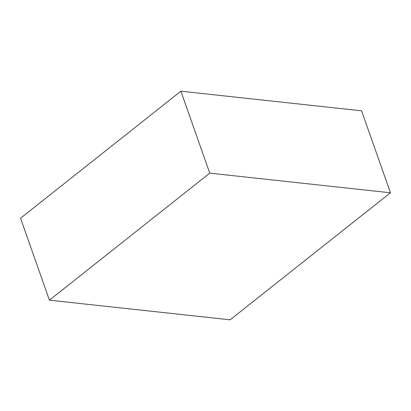 <?xml version="1.0" encoding="UTF-8"?>
<svg xmlns="http://www.w3.org/2000/svg" width="411" height="411" viewBox="0 0 411 411"><rect width="100%" height="100%" fill="white"/><g stroke="black" fill="none" stroke-linecap="round" stroke-linejoin="round"><path stroke-width="0.62" d="M49.412 300.174L230.114 319.809L390.45 192.78L361.588 110.826L180.886 91.191L209.744 173.144L49.412 300.174L20.55 218.22L180.886 91.191M390.45 192.78L209.744 173.144"/></g></svg>
